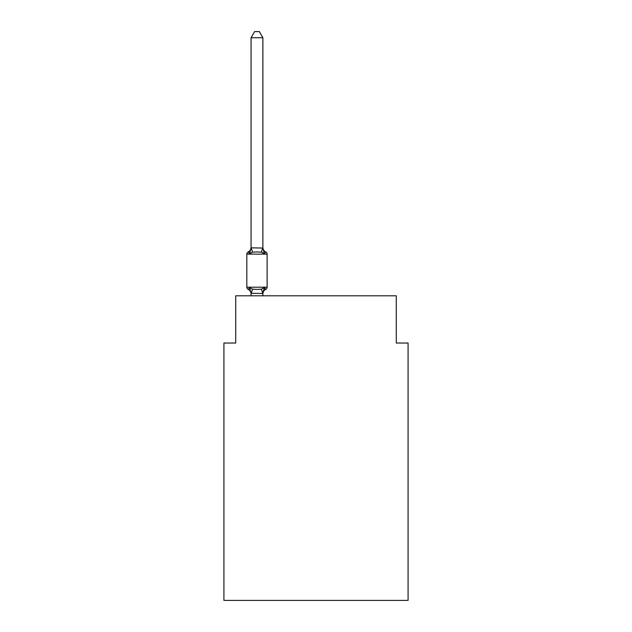 <?xml version="1.0" encoding="UTF-8"?>
<svg xmlns="http://www.w3.org/2000/svg" width="632" height="632" viewBox="0 0 632 632"><rect width="100%" height="100%" fill="white"/><g stroke="black" fill="none" stroke-linecap="round" stroke-linejoin="round"><path stroke-width="0.95" d="M408.082 600.4L408.082 343.034L396.28 343.034L396.28 295.815L235.72 295.815L235.72 343.034L223.918 343.034L223.918 600.4L408.082 600.4M262.873 37.738L251.07 37.738L254.609 31.6L259.333 31.6L262.873 37.738L262.873 248.044L264.35 253.677L265.796 252.018A2.362 2.362 0 0 1 267.123 254.135A2.362 2.362 0 0 0 265.796 252.018L264.35 253.677L265.796 252.018A2.362 2.362 0 0 1 267.123 254.135A2.362 2.362 0 0 0 265.796 252.018L264.35 253.677L265.796 252.018A2.362 2.362 0 0 1 267.123 254.135A2.362 2.362 0 0 0 265.796 252.018L264.35 253.677L265.796 252.018A2.362 2.362 0 0 1 267.123 254.135A2.362 2.362 0 0 0 265.796 252.018L264.35 253.677L265.796 252.018A2.362 2.362 0 0 1 267.123 254.135A2.362 2.362 0 0 0 265.796 252.018L264.35 253.677L265.796 252.018A2.362 2.362 0 0 1 267.123 254.135A2.362 2.362 0 0 0 265.796 252.018L264.35 253.677L265.796 252.018A2.362 2.362 0 0 1 267.123 254.135A2.362 2.362 0 0 0 265.796 252.018L264.35 253.677L265.796 252.018A2.362 2.362 0 0 1 267.123 254.135A2.362 2.362 0 0 0 265.796 252.018L264.35 253.677L265.796 252.018A2.362 2.362 0 0 1 267.123 254.135A2.362 2.362 0 0 0 265.796 252.018L264.35 253.677L265.796 252.018A2.362 2.362 0 0 1 267.123 254.135A2.362 2.362 0 0 0 265.796 252.018L264.35 253.677L265.796 252.018A2.362 2.362 0 0 1 267.123 254.135A2.362 2.362 0 0 0 265.796 252.018L264.35 253.677L265.796 252.018A2.362 2.362 0 0 1 267.123 254.135A2.362 2.362 0 0 0 265.796 252.018L264.35 253.677L265.796 252.018A2.362 2.362 0 0 1 267.123 254.135A2.362 2.362 0 0 0 265.796 252.018L264.35 253.677L265.796 252.018A2.362 2.362 0 0 1 267.123 254.135A2.362 2.362 0 0 0 265.796 252.018L264.35 253.677L265.796 252.018A2.362 2.362 0 0 1 267.123 254.135A2.362 2.362 0 0 0 265.796 252.018L264.35 253.677L265.796 252.018A2.362 2.362 0 0 1 267.123 254.135A2.362 2.362 0 0 0 265.796 252.018L264.35 253.677L265.796 252.018A2.362 2.362 0 0 1 267.123 254.135A2.362 2.362 0 0 0 265.796 252.018L264.35 253.677L265.796 252.018A2.362 2.362 0 0 1 267.123 254.135A2.362 2.362 0 0 0 265.796 252.018L264.35 253.677L265.796 252.018A2.362 2.362 0 0 1 267.123 254.135A2.362 2.362 0 0 0 265.796 252.018L264.35 253.677L265.796 252.018A2.362 2.362 0 0 1 267.123 254.135A2.362 2.362 0 0 0 265.796 252.018L264.35 253.677L265.796 252.018A2.362 2.362 0 0 1 267.123 254.135A2.362 2.362 0 0 0 265.796 252.018L264.35 253.677L265.796 252.018A2.362 2.362 0 0 1 267.123 254.135A2.362 2.362 0 0 0 265.796 252.018L264.35 253.677L265.796 252.018A2.362 2.362 0 0 1 267.123 254.135A2.362 2.362 0 0 0 265.796 252.018L264.35 253.677L265.796 252.018A2.362 2.362 0 0 1 267.123 254.135A2.362 2.362 0 0 0 265.796 252.018L264.35 253.677L265.796 252.018A2.362 2.362 0 0 1 267.123 254.135A2.362 2.362 0 0 0 265.796 252.018L264.35 253.677L265.796 252.018A2.362 2.362 0 0 1 267.123 254.135A2.362 2.362 0 0 0 265.796 252.018L264.35 253.677L265.796 252.018A2.362 2.362 0 0 1 267.123 254.135A2.362 2.362 0 0 0 265.796 252.018L264.35 253.677L265.796 252.018A2.362 2.362 0 0 1 267.123 254.135A2.362 2.362 0 0 0 265.796 252.018L264.35 253.677L265.796 252.018A2.362 2.362 0 0 1 267.123 254.135A2.362 2.362 0 0 0 265.796 252.018L264.35 253.677L265.796 252.018A2.362 2.362 0 0 1 267.123 254.135A2.362 2.362 0 0 0 265.796 252.018L264.35 253.677L265.796 252.018A2.362 2.362 0 0 1 267.123 254.135A2.362 2.362 0 0 0 265.796 252.018L264.35 253.677L265.796 252.018A2.362 2.362 0 0 1 267.123 254.135A2.362 2.362 0 0 0 265.796 252.018L264.35 253.677L265.796 252.018A2.362 2.362 0 0 1 267.123 254.135A2.362 2.362 0 0 0 265.796 252.018L264.35 253.677L265.796 252.018L264.35 253.677L261.403 252.16L256.971 251.923L252.539 252.16L249.593 253.677L248.147 252.018A2.362 2.362 0 0 0 246.82 254.135L246.82 287.197A2.362 2.362 0 0 0 248.147 289.314L249.593 287.655L248.147 289.314A2.362 2.362 0 0 1 246.82 287.197A2.362 2.362 0 0 0 248.147 289.314L249.593 287.655L248.147 289.314A2.362 2.362 0 0 1 246.82 287.197A2.362 2.362 0 0 0 248.147 289.314A2.362 2.362 0 0 1 246.82 287.197A2.362 2.362 0 0 0 248.147 289.314A2.362 2.362 0 0 1 246.82 287.197A2.362 2.362 0 0 0 248.147 289.314A2.362 2.362 0 0 1 246.82 287.197A2.362 2.362 0 0 0 248.147 289.314A2.362 2.362 0 0 1 246.82 287.197A2.362 2.362 0 0 0 248.147 289.314A2.362 2.362 0 0 1 246.82 287.197A2.362 2.362 0 0 0 248.147 289.314A2.362 2.362 0 0 1 246.82 287.197A2.362 2.362 0 0 0 248.147 289.314A2.362 2.362 0 0 1 246.82 287.197A2.362 2.362 0 0 0 248.147 289.314A2.362 2.362 0 0 1 246.82 287.197A2.362 2.362 0 0 0 248.147 289.314A2.362 2.362 0 0 1 246.82 287.197A2.362 2.362 0 0 0 248.147 289.314A2.362 2.362 0 0 1 246.82 287.197A2.362 2.362 0 0 0 248.147 289.314A2.362 2.362 0 0 1 246.82 287.197A2.362 2.362 0 0 0 248.147 289.314A2.362 2.362 0 0 1 246.82 287.197A2.362 2.362 0 0 0 248.147 289.314A2.362 2.362 0 0 1 246.82 287.197A2.362 2.362 0 0 0 248.147 289.314A2.362 2.362 0 0 1 246.82 287.197A2.362 2.362 0 0 0 248.147 289.314A2.362 2.362 0 0 1 246.82 287.197A2.362 2.362 0 0 0 248.147 289.314L249.593 287.655L252.539 289.172L256.971 289.409L261.403 289.172L264.35 287.655L265.796 289.314A2.362 2.362 0 0 0 267.123 287.197A2.362 2.362 0 0 1 265.796 289.314L265.124 288.99L265.796 289.314A2.362 2.362 0 0 0 267.123 287.197A2.362 2.362 0 0 1 265.796 289.314L265.124 288.99L265.796 289.314A2.362 2.362 0 0 0 267.123 287.197A2.362 2.362 0 0 1 265.796 289.314L265.124 288.99L265.796 289.314A2.362 2.362 0 0 0 267.123 287.197A2.362 2.362 0 0 1 265.796 289.314L265.124 288.99L265.796 289.314A2.362 2.362 0 0 0 267.123 287.197A2.362 2.362 0 0 1 265.796 289.314L265.124 288.99L265.796 289.314A2.362 2.362 0 0 0 267.123 287.197A2.362 2.362 0 0 1 265.796 289.314L265.124 288.99L265.796 289.314A2.362 2.362 0 0 0 267.123 287.197A2.362 2.362 0 0 1 265.796 289.314L265.124 288.99L265.796 289.314A2.362 2.362 0 0 0 267.123 287.197A2.362 2.362 0 0 1 265.796 289.314L265.124 288.99L265.796 289.314A2.362 2.362 0 0 0 267.123 287.197A2.362 2.362 0 0 1 265.796 289.314L265.124 288.99L265.796 289.314A2.362 2.362 0 0 0 267.123 287.197A2.362 2.362 0 0 1 265.796 289.314L265.124 288.99L265.796 289.314A2.362 2.362 0 0 0 267.123 287.197A2.362 2.362 0 0 1 265.796 289.314L265.124 288.99L265.796 289.314A2.362 2.362 0 0 0 267.123 287.197A2.362 2.362 0 0 1 265.796 289.314L265.124 288.99L265.796 289.314A2.362 2.362 0 0 0 267.123 287.197A2.362 2.362 0 0 1 265.796 289.314L265.124 288.99L265.796 289.314A2.362 2.362 0 0 0 267.123 287.197A2.362 2.362 0 0 1 265.796 289.314L265.124 288.99L265.796 289.314A2.362 2.362 0 0 0 267.123 287.197A2.362 2.362 0 0 1 265.796 289.314L265.124 288.99L265.796 289.314A2.362 2.362 0 0 0 267.123 287.197A2.362 2.362 0 0 1 265.796 289.314L265.124 288.99M249.593 253.677L248.147 252.018L249.593 253.677L248.147 252.018L249.593 253.677L248.147 252.018L249.593 253.677L248.147 252.018L249.593 253.677L248.147 252.018L249.593 253.677L248.147 252.018L249.593 253.677L248.147 252.018L249.593 253.677L248.147 252.018L249.593 253.677L248.147 252.018L249.593 253.677L248.147 252.018L249.593 253.677L248.147 252.018L249.593 253.677L248.147 252.018L249.593 253.677L248.147 252.018L249.593 253.677L248.147 252.018L249.593 253.677L248.147 252.018L249.593 253.677L248.147 252.018L249.593 253.677L248.147 252.018L249.593 253.677L251.07 247.831L262.873 248.044L262.873 247.341A5.198 5.198 0 0 0 265.796 252.018A2.362 2.362 0 0 1 267.123 254.135L267.123 287.197A2.362 2.362 0 0 1 265.796 289.314L264.35 287.655L265.796 289.314A2.362 2.362 0 0 0 267.123 287.197A2.362 2.362 0 0 1 265.796 289.314A5.198 5.198 0 0 0 262.873 293.991M264.35 287.655L265.796 289.314L264.35 287.655L265.796 289.314L264.35 287.655L265.796 289.314L264.35 287.655L265.796 289.314L264.35 287.655L265.796 289.314L264.35 287.655L265.796 289.314L264.35 287.655L265.796 289.314L264.35 287.655L265.796 289.314L264.35 287.655L265.796 289.314L264.35 287.655L265.796 289.314L264.35 287.655L265.796 289.314L264.35 287.655L265.796 289.314L264.35 287.655L265.796 289.314L264.35 287.655L265.796 289.314L264.35 287.655L265.796 289.314L264.35 287.655L265.796 289.314L264.35 287.655L262.873 293.501L251.07 293.288L251.07 293.991A5.198 5.198 0 0 0 248.147 289.314M265.796 252.018A2.362 2.362 0 0 1 267.123 254.135A2.362 2.362 0 0 0 265.796 252.018A2.362 2.362 0 0 1 267.123 254.135A2.362 2.362 0 0 0 265.796 252.018A2.362 2.362 0 0 1 267.123 254.135A2.362 2.362 0 0 0 265.796 252.018A2.362 2.362 0 0 1 267.123 254.135A2.362 2.362 0 0 0 265.796 252.018A2.362 2.362 0 0 1 267.123 254.135A2.362 2.362 0 0 0 265.796 252.018A2.362 2.362 0 0 1 267.123 254.135A2.362 2.362 0 0 0 265.796 252.018A2.362 2.362 0 0 1 267.123 254.135A2.362 2.362 0 0 0 265.796 252.018A2.362 2.362 0 0 1 267.123 254.135A2.362 2.362 0 0 0 265.796 252.018A2.362 2.362 0 0 1 267.123 254.135A2.362 2.362 0 0 0 265.796 252.018A2.362 2.362 0 0 1 267.123 254.135A2.362 2.362 0 0 0 265.796 252.018A2.362 2.362 0 0 1 267.123 254.135A2.362 2.362 0 0 0 265.796 252.018A2.362 2.362 0 0 1 267.123 254.135A2.362 2.362 0 0 0 265.796 252.018A2.362 2.362 0 0 1 267.123 254.135A2.362 2.362 0 0 0 265.796 252.018A2.362 2.362 0 0 1 267.123 254.135A2.362 2.362 0 0 0 265.796 252.018A2.362 2.362 0 0 1 267.123 254.135A2.362 2.362 0 0 0 265.796 252.018A2.362 2.362 0 0 1 267.123 254.135A2.362 2.362 0 0 0 265.796 252.018A2.362 2.362 0 0 1 267.123 254.135A2.362 2.362 0 0 0 265.796 252.018A2.362 2.362 0 0 1 267.123 254.135A2.362 2.362 0 0 0 265.796 252.018A2.362 2.362 0 0 1 267.123 254.135A2.362 2.362 0 0 0 265.796 252.018A2.362 2.362 0 0 1 267.123 254.135A2.362 2.362 0 0 0 265.796 252.018A2.362 2.362 0 0 1 267.123 254.135A2.362 2.362 0 0 0 265.796 252.018A2.362 2.362 0 0 1 267.123 254.135A2.362 2.362 0 0 0 265.796 252.018A2.362 2.362 0 0 1 267.123 254.135A2.362 2.362 0 0 0 265.796 252.018A2.362 2.362 0 0 1 267.123 254.135A2.362 2.362 0 0 0 265.796 252.018A2.362 2.362 0 0 1 267.123 254.135A2.362 2.362 0 0 0 265.796 252.018A2.362 2.362 0 0 1 267.123 254.135A2.362 2.362 0 0 0 265.796 252.018A2.362 2.362 0 0 1 267.123 254.135A2.362 2.362 0 0 0 265.796 252.018A2.362 2.362 0 0 1 267.123 254.135A2.362 2.362 0 0 0 265.796 252.018A2.362 2.362 0 0 1 267.123 254.135A2.362 2.362 0 0 0 265.796 252.018A2.362 2.362 0 0 1 267.123 254.135A2.362 2.362 0 0 0 265.796 252.018A2.362 2.362 0 0 1 267.123 254.135A2.362 2.362 0 0 0 265.796 252.018A2.362 2.362 0 0 1 267.123 254.135A2.362 2.362 0 0 0 265.796 252.018A2.362 2.362 0 0 1 267.123 254.135A2.362 2.362 0 0 0 265.796 252.018A2.362 2.362 0 0 1 267.123 254.135A2.362 2.362 0 0 0 265.796 252.018A2.362 2.362 0 0 1 267.123 254.135L246.82 254.135A2.362 2.362 0 0 1 248.147 252.018L248.818 252.342L248.147 252.018A2.362 2.362 0 0 0 246.82 254.135A2.362 2.362 0 0 1 248.147 252.018L248.818 252.342L248.147 252.018A2.362 2.362 0 0 0 246.82 254.135A2.362 2.362 0 0 1 248.147 252.018L248.818 252.342L248.147 252.018A2.362 2.362 0 0 0 246.82 254.135A2.362 2.362 0 0 1 248.147 252.018L248.818 252.342L248.147 252.018A2.362 2.362 0 0 0 246.82 254.135A2.362 2.362 0 0 1 248.147 252.018L248.818 252.342L248.147 252.018A2.362 2.362 0 0 0 246.82 254.135A2.362 2.362 0 0 1 248.147 252.018L248.818 252.342L248.147 252.018A2.362 2.362 0 0 0 246.82 254.135A2.362 2.362 0 0 1 248.147 252.018L248.818 252.342L248.147 252.018A2.362 2.362 0 0 0 246.82 254.135A2.362 2.362 0 0 1 248.147 252.018L248.818 252.342L248.147 252.018A2.362 2.362 0 0 0 246.82 254.135A2.362 2.362 0 0 1 248.147 252.018L248.818 252.342L248.147 252.018A2.362 2.362 0 0 0 246.82 254.135A2.362 2.362 0 0 1 248.147 252.018L248.818 252.342L248.147 252.018A2.362 2.362 0 0 0 246.82 254.135A2.362 2.362 0 0 1 248.147 252.018L248.818 252.342L248.147 252.018A2.362 2.362 0 0 0 246.82 254.135A2.362 2.362 0 0 1 248.147 252.018L248.818 252.342L248.147 252.018A2.362 2.362 0 0 0 246.82 254.135A2.362 2.362 0 0 1 248.147 252.018L248.818 252.342M262.873 293.288L263.425 290.515L262.873 293.288M251.07 248.044L251.07 37.738M251.07 295.815L251.07 293.288L249.593 287.655M262.873 248.044L262.873 247.341M262.873 295.815L262.873 293.501M248.147 252.018A5.198 5.198 0 0 0 251.07 247.341M265.796 289.314A2.362 2.362 0 0 0 267.123 287.197A2.362 2.362 0 0 1 265.796 289.314A2.362 2.362 0 0 0 267.123 287.197A2.362 2.362 0 0 1 265.796 289.314A2.362 2.362 0 0 0 267.123 287.197A2.362 2.362 0 0 1 265.796 289.314A2.362 2.362 0 0 0 267.123 287.197A2.362 2.362 0 0 1 265.796 289.314A2.362 2.362 0 0 0 267.123 287.197A2.362 2.362 0 0 1 265.796 289.314A2.362 2.362 0 0 0 267.123 287.197A2.362 2.362 0 0 1 265.796 289.314A2.362 2.362 0 0 0 267.123 287.197A2.362 2.362 0 0 1 265.796 289.314A2.362 2.362 0 0 0 267.123 287.197A2.362 2.362 0 0 1 265.796 289.314A2.362 2.362 0 0 0 267.123 287.197A2.362 2.362 0 0 1 265.796 289.314A2.362 2.362 0 0 0 267.123 287.197A2.362 2.362 0 0 1 265.796 289.314A2.362 2.362 0 0 0 267.123 287.197A2.362 2.362 0 0 1 265.796 289.314A2.362 2.362 0 0 0 267.123 287.197A2.362 2.362 0 0 1 265.796 289.314A2.362 2.362 0 0 0 267.123 287.197A2.362 2.362 0 0 1 265.796 289.314A2.362 2.362 0 0 0 267.123 287.197A2.362 2.362 0 0 1 265.796 289.314A2.362 2.362 0 0 0 267.123 287.197A2.362 2.362 0 0 1 265.796 289.314A2.362 2.362 0 0 0 267.123 287.197A2.362 2.362 0 0 1 265.796 289.314A2.362 2.362 0 0 0 267.123 287.197L246.82 287.197M252.539 289.172L251.165 293.532M261.403 289.172L262.778 293.532M251.165 247.799L252.539 252.16M262.778 247.799L261.403 252.16"/></g></svg>
